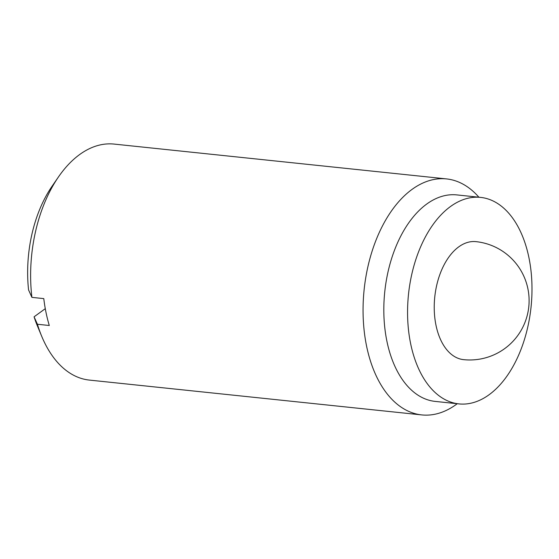 <?xml version="1.0" encoding="UTF-8"?>
<svg xmlns="http://www.w3.org/2000/svg" width="559" height="559" viewBox="0 0 559 559"><rect width="100%" height="100%" fill="white"/><g stroke="black" fill="none" stroke-linecap="round" stroke-linejoin="round"><path stroke-width="0.84" d="M457.241 403.717A118.648 70.406 -84 0 1 421.8 414.918A118.648 70.406 -84 0 1 363.231 318.441A118.648 70.406 -84 0 1 412.081 189.368A118.648 70.406 -84 0 1 446.522 178.915A118.648 70.406 -84 0 1 478.881 197.215M446.522 178.915L114.092 144.082A118.648 70.406 96 0 0 79.657 154.536A118.648 70.406 96 0 0 58.457 176.951A118.648 70.406 96 0 0 31.905 297.367L28.565 289.925A103.82 61.609 96 0 1 51.994 186.35L58.457 176.951M37.425 324.255A118.648 70.406 96 0 0 41.75 336.399L37.376 325.869A103.82 61.609 96 0 1 34.078 316.813L37.425 324.255L49.297 325.499A118.648 70.406 -84 0 1 43.784 298.611L31.905 297.367M41.75 336.399A118.648 70.406 96 0 0 89.37 380.085L421.8 414.918M458.96 403.898L435.216 401.411A103.82 61.609 -84 0 1 383.97 316.995A103.82 61.609 -84 0 1 426.713 204.056A103.82 61.609 -84 0 1 456.85 194.909L480.593 197.397A103.82 61.609 -84 0 1 531.05 307.066A103.82 61.609 -84 0 1 458.96 403.898A103.82 61.609 -84 0 1 407.714 319.482A103.82 61.609 -84 0 1 450.463 206.544A103.82 61.609 -84 0 1 480.593 197.397M458.736 246.868A59.324 35.203 -84 0 1 475.961 241.642A59.324 59.324 0 0 1 528.779 306.828A59.324 59.324 0 0 1 463.6 359.647A59.324 35.203 -84 0 1 434.315 311.412A59.324 35.203 -84 0 1 458.736 246.868M34.078 316.813L45.286 308.673"/></g></svg>
